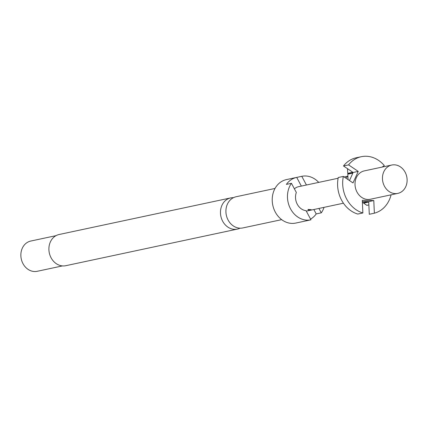 <?xml version="1.0" encoding="UTF-8"?>
<svg xmlns="http://www.w3.org/2000/svg" width="428" height="428" viewBox="0 0 428 428"><rect width="100%" height="100%" fill="white"/><g stroke="black" fill="none" stroke-linecap="round" stroke-linejoin="round"><path stroke-width="0.64" d="M311.461 209.838L311.193 209.934C311.391 209.677 310.396 209.549 308.208 209.538C308 210.057 308.995 210.191 311.193 209.934L311.183 209.741C309 209.998 308.021 209.864 308.24 209.356M240.006 228.183A15.948 13.45 -102 0 1 237.353 229.103A15.948 13.45 -102 0 1 221.597 218.826A15.948 13.45 -102 0 1 226.631 199.646A15.948 13.45 -102 0 1 230.703 197.907A15.948 13.45 -102 0 1 233.495 197.661M391.08 194.831A28.997 24.455 -102 0 1 380.797 210.26A28.997 24.455 -102 0 1 374.366 213.192L373.788 200.545L362.297 200.32L362.869 212.973L357.787 214.054A28.997 24.455 -102 0 1 338.27 177.502L343.352 176.422L353.009 182.927L358.225 171.393L348.574 164.887A28.997 24.455 -102 0 1 361.296 156.707A28.997 24.455 -102 0 1 384.312 165.583L382.076 167.097M401.512 191.808A14.499 12.225 -102 0 1 397.81 193.392A14.499 12.225 -102 0 1 383.483 184.051A14.499 12.225 -102 0 1 388.057 166.615A14.499 12.225 -102 0 1 391.759 165.031A14.499 12.225 -102 0 1 406.086 174.373A14.499 12.225 -102 0 1 401.512 191.808M397.81 193.392L370.37 199.245A14.499 12.225 -102 0 1 356.043 189.904A14.499 12.225 -102 0 1 360.617 172.468A14.499 12.225 -102 0 1 364.319 170.884L391.759 165.031M347.9 176.486A12.76 10.759 78 0 0 346.905 177.08A12.76 10.759 78 0 0 345.722 178.016M275.022 188.448L236.149 196.741A15.948 13.45 78 0 0 232.078 198.485A15.948 13.45 78 0 0 227.043 217.665A15.948 13.45 78 0 0 242.804 227.937L281.678 219.65M56.02 235.657L30.779 241.044A15.467 13.043 78 0 0 26.83 242.735A15.467 13.043 78 0 0 21.951 261.331A15.467 13.043 78 0 0 37.231 271.293L62.472 265.911M296.647 177.411L286.487 179.583A22.235 18.746 78 0 0 280.811 182.012A22.235 18.746 78 0 0 273.797 208.741A22.235 18.746 78 0 0 295.759 223.068L305.924 220.901A22.235 18.746 -102 0 1 305.865 220.912L310.947 219.826L306.068 210.694A12.76 10.759 -102 0 1 296.326 192.45L291.447 183.312L286.369 184.398A22.235 18.746 -102 0 1 290.976 179.84A22.235 18.746 -102 0 1 296.647 177.411A22.235 18.746 -102 0 1 296.706 177.401L301.788 176.315L306.432 185.014M318.935 208.431L321.284 212.834A22.235 18.746 78 0 0 324.044 207.35M318.721 182.392A22.235 18.746 78 0 0 301.788 176.315M321.284 212.834L316.206 213.92A22.235 18.746 -102 0 1 311.6 218.473A22.235 18.746 -102 0 1 310.567 219.115M230.703 197.907L59.134 234.501A15.948 13.45 78 0 0 55.062 236.245A15.948 13.45 78 0 0 50.028 255.42A15.948 13.45 78 0 0 65.789 265.697L237.353 229.103M308.208 209.538L307.941 209.693M294.394 188.823A12.76 10.759 -102 0 1 295.368 188.074A12.76 10.759 -102 0 1 298.626 186.678L338.125 178.251M312.44 209.816A12.76 10.759 -102 0 1 312.087 209.897A12.76 10.759 -102 0 1 311.734 209.966L313.232 209.65A12.76 10.759 -102 0 0 313.58 209.581L334.696 205.076A12.76 10.759 -102 0 1 334.343 205.146L335.836 204.825A12.76 10.759 -102 0 0 336.189 204.755L341.218 203.685A12.76 10.759 -102 0 1 340.87 203.755L342.363 203.434A12.76 10.759 -102 0 0 342.716 203.364L343.449 203.209M335.044 204.996A12.76 10.759 -102 0 1 334.696 205.076M341.571 203.605A12.76 10.759 -102 0 1 341.218 203.685M313.858 209.522L316.206 213.92M291.447 183.312A22.235 18.746 78 0 0 290.516 208.8A22.235 18.746 78 0 0 310.947 219.826M296.706 177.401L301.349 186.094M362.869 212.973A28.997 24.455 -102 0 1 343.352 176.422M368.861 204.91L366.85 205.344L363.645 203.139L368.727 202.059L369.284 214.278L374.366 213.192M348.574 164.887L343.491 165.973A28.997 24.455 -102 0 1 356.214 157.788L361.296 156.707M343.491 165.973L352.816 172.259L347.734 173.34L347.515 169.124L348.012 169.017M348.066 179.594L347.782 174.185L348.066 173.565L347.734 173.34M348.066 173.565L358.225 171.393M363.645 203.139L363.629 202.712L373.788 200.545M347.782 174.185L352.865 173.105L349.489 180.557M362.35 201.502L368.085 201.615L363.003 202.701L362.382 202.273M363.629 202.712L363.003 202.701M312.087 209.897L306.304 211.132M347.884 176.17L344.16 176.962"/></g></svg>

